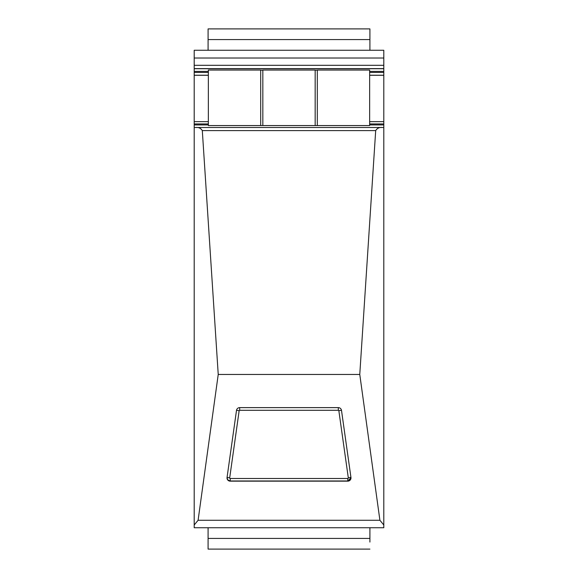 <?xml version="1.0" encoding="UTF-8"?>
<svg xmlns="http://www.w3.org/2000/svg" width="578" height="578" viewBox="0 0 578 578"><rect width="100%" height="100%" fill="white"/><g stroke="black" fill="none" stroke-linecap="round" stroke-linejoin="round"><path stroke-width="0.87" d="M341.497 410.38A3.208 3.193 180 0 0 338.325 407.627L239.675 407.627A3.208 3.193 180 0 0 236.503 410.38L227.046 477.515A3.208 3.193 180 0 0 230.217 481.156L347.783 481.156A3.208 3.193 180 0 0 350.954 477.515L341.497 410.38M198.095 520.279L379.905 520.279L359.769 374.457L218.231 374.457L198.095 520.279L194.201 524.983L194.201 127.521L195.696 127.5C198.594 127.16 200.797 128.193 202.307 130.599L218.231 374.457M379.905 520.279L383.799 524.983L383.799 527.736L194.201 527.736L194.201 524.983M383.799 524.983L383.799 127.521L382.304 127.5C379.406 127.16 377.203 128.193 375.693 130.599L359.769 374.457M195.696 127.5L382.304 127.5M194.201 58.017L383.799 58.017L383.799 50.264L194.201 50.264L194.201 127.521M383.799 58.017L383.799 65.314L194.201 65.314M194.201 68.623L383.799 68.623L383.799 65.314M383.799 68.623L383.799 71.39L369.645 71.39M369.645 72.431L383.799 72.431L383.799 71.39M383.799 72.431L383.799 123.945L369.645 123.945M369.645 124.935L383.799 124.935L383.799 123.945M383.799 124.935L383.799 127.521M194.201 121.662L208.355 121.662M369.645 121.662L383.799 121.662M194.201 75.292L208.355 75.292M369.645 75.292L383.799 75.292M194.201 75.219L208.355 75.219M369.645 75.219L383.799 75.219M194.201 68.724L383.799 68.724M369.913 527.736L369.913 538.421L208.087 538.421L208.087 527.736M369.913 542.07L369.913 538.421M369.913 549.1L208.087 549.1L208.087 538.421M369.913 39.579L369.913 28.9L208.087 28.9L208.087 39.579L369.913 39.579L369.913 50.264M208.087 50.264L208.087 39.579M262.831 70.046L315.169 70.046L315.169 125.563L262.831 125.563L262.831 70.046M208.355 70.046L260.692 70.046L260.692 125.563L208.355 125.563L208.355 70.046M262.831 70.169L260.692 70.169M317.308 70.169L315.169 70.169M317.308 70.046L369.645 70.046L369.645 125.563L317.308 125.563L317.308 70.046M262.831 125.563L260.692 125.563M208.355 125.563L369.645 125.563M315.169 125.563L317.308 125.563M230.217 481.156L347.783 481.156M202.307 130.599L375.693 130.599M196.115 127.5L381.885 127.5M194.201 124.935L208.355 124.935M208.355 123.945L194.201 123.945M194.201 72.431L208.355 72.431M208.355 71.39L194.201 71.39M239.675 410.293L338.325 410.293A0.535 0.535 180 0 1 338.853 410.756L348.31 477.89A0.535 0.535 180 0 1 347.783 478.497L230.217 478.497A0.535 0.535 180 0 1 229.69 477.89L239.148 410.756A0.535 0.535 180 0 1 239.675 410.293L239.675 407.627M341.468 410.228L338.853 410.756M338.325 407.627L338.325 410.293M230.217 478.497L230.217 480.983L227.942 480.029L227.017 477.869A3.208 3.193 180 0 0 230.217 480.975L347.783 480.983L347.783 478.497M347.783 480.975A3.208 3.193 180 0 0 350.983 477.869L347.783 480.983M350.933 477.363L348.31 477.89M227.067 477.363L229.69 477.89M236.532 410.228L239.148 410.756"/></g></svg>
